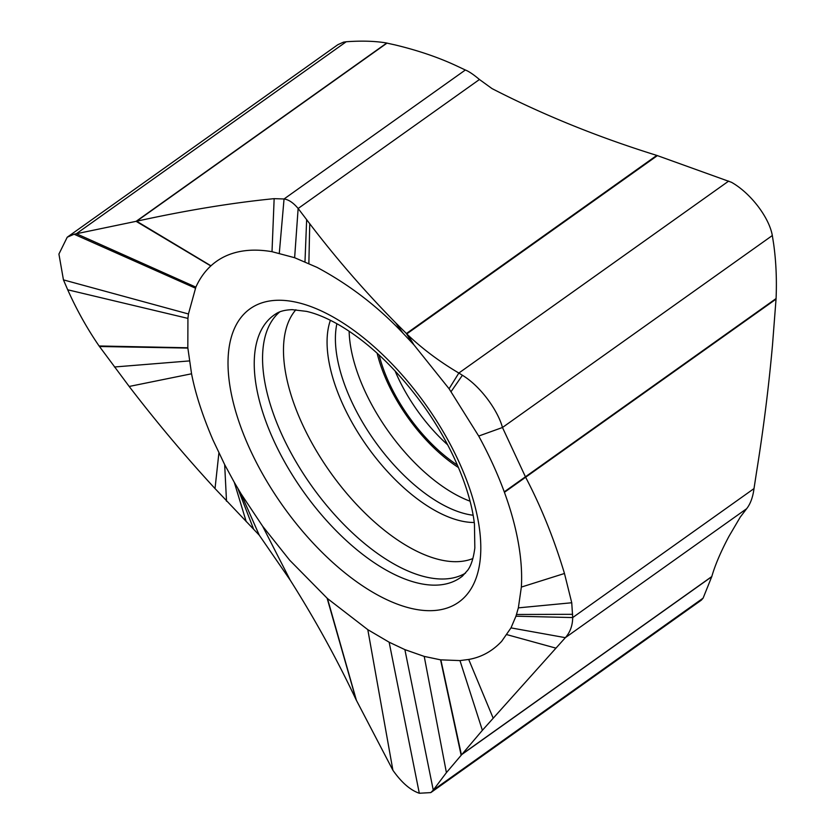 <?xml version="1.0" encoding="UTF-8"?>
<svg xmlns="http://www.w3.org/2000/svg" width="835" height="835" viewBox="0 0 835 835"><rect width="100%" height="100%" fill="white"/><g stroke="black" fill="none" stroke-linecap="round" stroke-linejoin="round"><path stroke-width="1.25" d="M457.423 465.105A107.955 52.501 54.6 0 1 379.09 355M518.358 607.859L521.353 587.078C522.157 573.77 521.207 559.293 518.483 543.648C515.623 527.261 510.936 510.154 504.423 492.316L504.256 491.857C497.451 473.361 488.934 454.762 478.705 436.047L449.084 388.755L413.951 344.886L402.981 333.165C377.723 306.445 349.072 284.505 317.018 267.367L294.63 257.712L272.012 251.69C256.929 249.101 243.496 249.769 231.702 253.683C223.832 256.314 216.923 260.363 210.963 265.812L210.806 265.947C204.659 271.625 199.669 278.692 195.86 287.125L188.449 313.97L187.927 318.396L187.823 347.777L191.559 373.788C195.359 393.483 202.498 415.559 212.977 440.003L224.667 464.615L234.291 482.348L240.971 493.673L262.597 526.154L289.672 560.191L327.466 598.538L367.807 629.663L389.141 642.198L404.881 649.62L424.222 656.404L440.577 659.838L459.97 660.589L468.706 659.452C481.336 657.26 492.316 651.227 501.658 641.332L510.989 627.889L515.957 616.199L518.358 607.859L571.745 602.755L564.47 573.488C554.075 538.888 541.132 506.814 525.643 477.255L502.472 427.499C498.109 411.133 481.137 386.615 462.402 375.27L458.843 373.047C439.763 361.774 422.834 349.134 408.054 335.148L395.675 322.821C364.384 290.924 335.743 257.89 309.743 223.728L298.137 208.489C293.377 202.79 288.68 199.617 284.046 198.98L274.151 198.657C232.349 202.78 186.518 210.305 136.637 221.223L74.106 234.218L67.228 237.213L58.92 254.07L63.45 279.882L67.708 289.787C76.653 309.806 87.122 328.541 99.094 345.982L129.185 386.459C156.521 422.103 185.13 456.14 215.023 488.569L259.257 535.183L290.183 580.095C314.837 618.996 336.829 658.898 356.138 699.813L392.909 770.277C401.541 782.531 410.34 790.192 419.306 793.25L430.808 792.603L433.261 790.098L446.412 772.636L482.38 730.312L565.347 637.669C570.128 632.314 572.58 625.613 572.695 617.566L571.745 602.755M279.308 253.182L284.046 198.98L465.356 70.004L457.225 66.174C439.022 57.584 418.304 50.497 395.038 44.902L385.801 42.867C374.738 41.051 361.545 40.675 346.233 41.75L343.477 42.157L337.851 44.693L67.228 237.213M698.373 601.503L703.112 598.131L711.796 576.547C715.115 565.013 720.835 551.611 728.965 536.341L740.301 517.042L746.657 508.692C750.435 503.891 752.888 497.19 754.005 488.59L756.562 471.994C763.461 429.023 768.764 386.688 772.5 344.98L776.08 298.554C776.874 279.349 776.059 261.125 773.638 243.893L772.323 235.533C769.223 217.622 750.759 193.156 731.491 182.301L656.79 155.404C598.017 137.149 543.084 114.865 492.003 88.583L479.447 79.502C473.466 74.472 468.759 71.309 465.356 70.004L457.225 66.174C439.022 57.584 418.304 50.497 395.038 44.902L385.801 42.867C374.738 41.051 361.545 40.675 346.233 41.75L343.477 42.157M404.881 649.62L433.261 790.098L703.112 598.131L701.337 600.156L430.808 792.603M478.705 436.047L502.472 427.499L772.323 235.533C769.223 217.622 750.759 193.156 731.491 182.301L656.79 155.404C598.017 137.149 543.084 114.865 492.003 88.583L479.447 79.502C473.466 74.472 468.759 71.309 465.356 70.004M703.112 598.131L711.796 576.547C715.115 565.013 720.835 551.611 728.965 536.341L740.301 517.042L746.657 508.692C750.435 503.891 752.888 497.19 754.005 488.59L756.562 471.994C763.461 429.023 768.764 386.688 772.5 344.98L776.08 298.554C776.874 279.349 776.059 261.125 773.638 243.893L772.323 235.533M447.654 444.815A108.164 52.605 54.6 0 1 395.059 370.876M458.478 467.548A110.481 53.732 54.6 0 1 377.128 353.205M470.063 501.198A128.266 62.374 54.6 0 1 349.844 341.014A128.266 62.374 54.6 0 1 349.145 331.213M336.891 323.698A128.59 62.541 -125.4 0 0 336.119 350.47A128.59 62.541 -125.4 0 0 473.142 515.247M330.399 320.275A131.147 63.784 -125.4 0 0 327.8 354.05A131.147 63.784 -125.4 0 0 474.259 522.491M472.871 558.542A153.661 74.732 54.6 0 1 360.094 508.15A153.661 74.732 54.6 0 1 284.338 364.3A153.661 74.732 54.6 0 1 295.893 309.764M465.523 573.113A160.404 78.01 54.6 0 1 346.577 527.229A160.404 78.01 54.6 0 1 263.453 372.974A160.404 78.01 54.6 0 1 279.715 311.925M462.413 576.129A160.988 78.292 54.6 0 1 342.371 536.874A160.988 78.292 54.6 0 1 255.134 378.359A160.988 78.292 54.6 0 1 275.853 313.877C279.548 311.319 285.006 309.91 292.219 309.66L306.435 311.361C316.267 313.542 327.414 318.229 339.887 325.42C370.009 343.342 398.253 370.636 424.618 407.282C435.974 423.408 445.639 439.909 453.635 456.787C465.158 481.451 472.088 503.87 474.447 524.046L474.833 548C473.497 558.166 471.138 565.577 467.736 570.211L462.413 576.129M479.801 531.467A180.005 87.55 54.6 0 1 370.343 590.804A180.005 87.55 54.6 0 1 229.02 379.476A180.005 87.55 54.6 0 1 338.478 320.139A180.005 87.55 54.6 0 1 479.801 531.467M516.521 614.476L572.653 614.32M515.957 616.199L572.695 617.566L754.005 488.59M510.989 627.889L565.347 637.669L746.657 508.692M506.918 634.652L555.828 648.106M468.706 659.452L493.12 718.027M459.97 660.589L482.38 730.312M440.859 659.88L461.379 754.683L711.796 576.547M440.577 659.838L461.097 755.017L711.744 576.714M424.222 656.404L446.412 772.636M389.141 642.198L419.306 793.25M367.807 629.663L392.909 770.277M327.466 598.538L356.43 700.419M327.132 598.236L356.138 699.813M262.597 526.154L290.183 580.095M240.971 493.673L259.257 535.183M237.85 488.475L253.454 528.743M234.291 482.348L246.21 521.614M224.667 464.615L226.515 501.23M218.895 452.977L215.023 488.569M191.559 373.788L129.185 386.459M189.326 360.929L114.437 366.993M187.844 348.08L99.448 346.494M187.823 347.777L99.094 345.982M187.927 318.396L67.708 289.787M188.449 313.97L63.45 279.882M195.4 288.158L74.106 234.218M195.86 287.125L76.371 233.716L346.233 41.75M210.806 265.947L136.115 221.338L386.772 43.023M210.963 265.812L136.637 221.223L387.054 43.086M272.012 251.69L274.151 198.657M776.059 299.118L504.423 492.316M521.353 587.078L564.47 573.488M504.256 491.857L776.08 298.554M451.098 391.615L462.402 375.27M449.084 388.755L458.843 373.047L728.694 181.08M413.951 344.886L408.054 335.148M412.855 343.676L406.76 333.906L657.406 155.602M412.532 343.321L406.374 333.551L656.79 155.404M402.981 333.165L395.675 322.821M308.867 263.463L309.743 223.728M304.984 261.752L306.654 219.605M294.63 257.712L298.137 208.489L479.447 79.502"/></g></svg>
